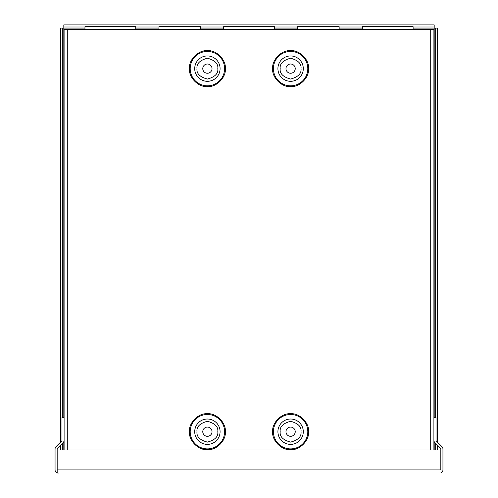 <?xml version="1.0" encoding="UTF-8"?>
<svg xmlns="http://www.w3.org/2000/svg" width="498" height="498" viewBox="0 0 498 498"><rect width="100%" height="100%" fill="white"/><g stroke="black" fill="none" stroke-linecap="round" stroke-linejoin="round"><path stroke-width="0.75" d="M223.646 29.338L223.646 26.674L274.423 26.674L274.423 29.338M158.943 29.338L158.943 26.674L200.464 26.674L200.464 29.338M297.617 29.338L297.617 26.674L339.138 26.674L339.138 29.338M362.32 29.338L362.32 26.674L413.097 26.674L413.097 29.338M84.965 29.338L84.965 26.674L135.749 26.674L135.749 29.338M440.83 472.913L440.836 472.913A3.181 3.181 0 0 0 442.94 469.919L442.94 448.991A3.181 3.181 0 0 0 442.012 446.743L436.323 441.054A1.071 1.071 0 0 1 436.011 440.3L436.011 417.629L433.901 417.629L433.901 440.3A3.181 3.181 0 0 0 434.835 442.548L440.518 448.237A1.071 1.071 0 0 1 440.836 448.991L440.83 470M57.17 472.913L58.235 473.1L57.164 472.913L57.17 469.919L57.164 472.913A3.181 3.181 0 0 1 55.06 469.919L55.06 448.991A3.181 3.181 0 0 1 55.988 446.743L61.677 441.054A1.071 1.071 0 0 0 61.989 440.3L61.989 417.629L64.099 417.629L64.099 440.3A3.181 3.181 0 0 1 63.165 442.548L57.482 448.237A1.071 1.071 0 0 0 57.164 448.991L57.17 470M440.83 449.987L57.17 449.987L57.17 469.919L440.83 469.919L440.83 449.987M225.376 68.631C226.154 77.564 216.331 87.387 207.398 86.608C198.465 87.387 188.642 77.564 189.414 68.631C188.642 59.698 198.465 49.875 207.398 50.647C216.331 49.875 226.154 59.692 225.376 68.631M225.376 431.704C226.154 440.637 216.331 450.453 207.398 449.682C198.465 450.453 188.642 440.637 189.414 431.704C188.642 422.765 198.465 412.948 207.398 413.72C216.331 412.948 226.154 422.765 225.376 431.704M308.586 68.631C309.358 77.564 299.535 87.387 290.602 86.608C281.669 87.387 271.846 77.564 272.624 68.631C271.846 59.698 281.669 49.875 290.602 50.647C299.535 49.875 309.358 59.692 308.586 68.631M308.586 431.704C309.358 440.637 299.535 450.453 290.602 449.682C281.669 450.453 271.846 440.637 272.624 431.704C271.846 422.765 281.669 412.948 290.602 413.72C299.535 412.948 309.358 422.765 308.586 431.704M202.773 68.631A4.625 4.625 0 0 1 207.398 64.005A4.625 4.625 0 0 1 212.017 68.631A4.625 4.625 0 0 1 207.398 73.25A4.625 4.625 0 0 1 202.773 68.631M202.773 431.704A4.625 4.625 0 0 1 207.398 427.079A4.625 4.625 0 0 1 212.017 431.704A4.625 4.625 0 0 1 207.398 436.323A4.625 4.625 0 0 1 202.773 431.704M285.983 68.631A4.625 4.625 0 0 1 290.602 64.005A4.625 4.625 0 0 1 295.227 68.631A4.625 4.625 0 0 1 290.602 73.25A4.625 4.625 0 0 1 285.983 68.631M285.983 431.704A4.625 4.625 0 0 1 290.602 427.079A4.625 4.625 0 0 1 295.227 431.704A4.625 4.625 0 0 1 290.602 436.323A4.625 4.625 0 0 1 285.983 431.704M433.901 29.338L433.901 449.987L433.901 29.338L64.099 29.338L64.099 449.987L64.099 29.338M413.097 28.081L434.181 28.081L434.181 24.9L63.819 24.9L63.819 28.081L84.965 28.081M60.644 442.093L60.644 28.081L63.819 28.081L63.819 417.629M60.644 449.987L60.644 445.075M62.748 449.987L62.748 442.965M62.748 417.629L62.748 28.081M437.356 449.987L437.356 445.075M437.356 442.093L437.356 28.081L435.252 28.081L435.252 417.629M435.252 449.987L435.252 442.965M434.181 417.629L434.181 28.081L435.252 28.081M63.819 27.01L84.965 27.01M135.749 27.01L158.943 27.01M200.464 27.01L223.646 27.01M274.423 27.01L297.617 27.01M339.138 27.01L362.32 27.01M413.097 27.01L434.181 27.01M190.199 68.631A17.193 17.193 0 0 0 207.398 85.824A17.193 17.193 0 0 0 224.592 68.631A17.193 17.193 0 0 0 207.398 51.431A17.193 17.193 0 0 0 190.199 68.631M190.199 431.704A17.193 17.193 0 0 0 207.398 448.897A17.193 17.193 0 0 0 224.592 431.704A17.193 17.193 0 0 0 207.398 414.504A17.193 17.193 0 0 0 190.199 431.704M273.408 68.631A17.193 17.193 0 0 0 290.602 85.824A17.193 17.193 0 0 0 307.801 68.631A17.193 17.193 0 0 0 290.602 51.431A17.193 17.193 0 0 0 273.408 68.631M273.408 431.704A17.193 17.193 0 0 0 290.602 448.897A17.193 17.193 0 0 0 307.801 431.704A17.193 17.193 0 0 0 290.602 414.504A17.193 17.193 0 0 0 273.408 431.704M196.99 68.631C196.393 63.707 199.866 60.239 207.398 58.216C214.931 60.239 218.398 63.707 217.807 68.631C218.398 73.548 214.931 77.022 207.398 79.039C199.866 77.022 196.393 73.548 196.99 68.631M194.712 68.631A12.687 12.687 0 0 1 207.398 55.944A12.687 12.687 0 0 1 220.085 68.631A12.687 12.687 0 0 1 207.398 81.311A12.687 12.687 0 0 1 194.712 68.631M196.99 431.704C196.393 426.78 199.866 423.306 207.398 421.289C214.931 423.306 218.398 426.78 217.807 431.704C218.398 436.622 214.931 440.095 207.398 442.112C199.866 440.095 196.393 436.622 196.99 431.704M194.712 431.704A12.687 12.687 0 0 1 207.398 419.017A12.687 12.687 0 0 1 220.085 431.704A12.687 12.687 0 0 1 207.398 444.384A12.687 12.687 0 0 1 194.712 431.704M280.193 68.631C279.602 63.707 283.069 60.239 290.602 58.216C298.134 60.239 301.607 63.707 301.01 68.631C301.607 73.548 298.134 77.022 290.602 79.039C283.069 77.022 279.602 73.548 280.193 68.631M290.602 55.944A12.687 12.687 0 0 1 303.288 68.631A12.687 12.687 0 0 1 290.602 81.311A12.687 12.687 0 0 1 277.915 68.631A12.687 12.687 0 0 1 290.602 55.944M280.193 431.704C279.602 426.78 283.069 423.306 290.602 421.289C298.134 423.306 301.607 426.78 301.01 431.704C301.607 436.622 298.134 440.095 290.602 442.112C283.069 440.095 279.602 436.622 280.193 431.704M290.602 419.017A12.687 12.687 0 0 1 303.288 431.704A12.687 12.687 0 0 1 290.602 444.384A12.687 12.687 0 0 1 277.915 431.704A12.687 12.687 0 0 1 290.602 419.017M430.72 449.987L430.72 29.338M67.28 29.338L67.28 449.987M434.181 441.595L434.181 449.987M274.423 28.081L297.617 28.081M339.138 28.081L362.32 28.081M135.749 28.081L158.943 28.081M200.464 28.081L223.646 28.081M63.819 449.987L63.819 441.595"/></g></svg>
